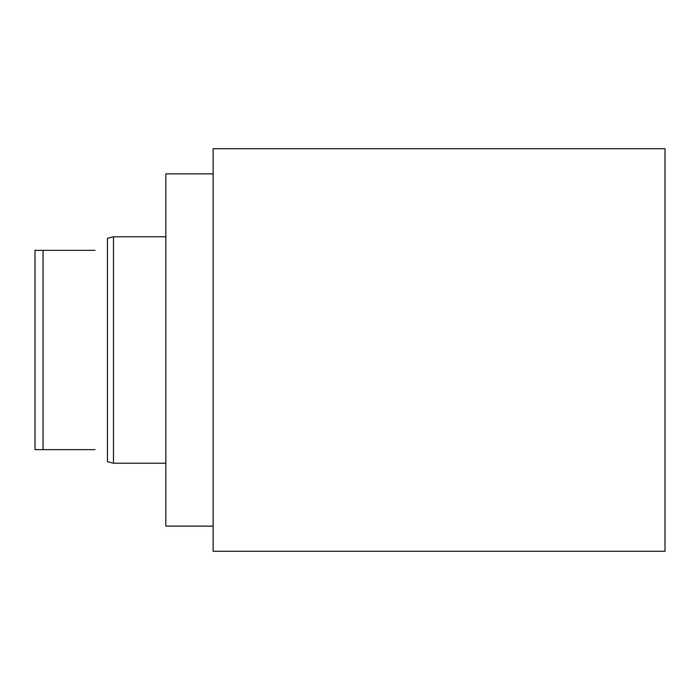<?xml version="1.0" encoding="UTF-8"?>
<svg xmlns="http://www.w3.org/2000/svg" width="700" height="700" viewBox="0 0 700 700"><rect width="100%" height="100%" fill="white"/><g stroke="black" fill="none" stroke-linecap="round" stroke-linejoin="round"><path stroke-width="1.05" d="M213.133 148.724L213.133 551.276L665 551.276L665 148.724L213.133 148.724M213.133 526.12L165.83 526.12L165.83 173.88L213.133 173.88M113.496 463.216L113.496 236.784L107.459 238.289L107.459 461.711L113.496 463.216L165.83 463.216M43.05 250.364L35 250.364L35 449.636L43.05 449.636L43.05 250.364L94.981 250.364C111.212 234.132 111.212 234.132 94.981 250.364C111.212 234.132 111.212 234.132 94.981 250.364M94.981 449.636C111.212 465.867 111.212 465.867 94.981 449.636L43.05 449.636M165.83 236.784L113.496 236.784"/></g></svg>
